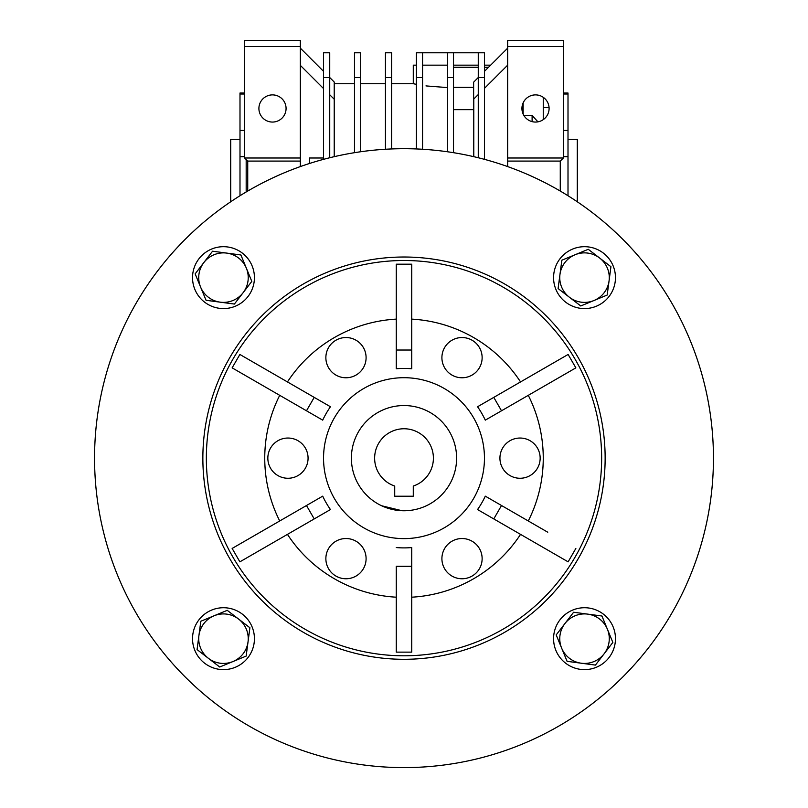<?xml version="1.0" encoding="UTF-8"?>
<svg xmlns="http://www.w3.org/2000/svg" width="808" height="808" viewBox="0 0 808 808"><rect width="100%" height="100%" fill="white"/><g stroke="black" fill="none" stroke-linecap="round" stroke-linejoin="round"><path stroke-width="1.21" d="M381.568 505.737L401.97 510.717M535.512 94.889A13.585 13.585 0 0 1 549.097 108.474A13.585 13.585 0 0 1 535.512 122.058A13.585 13.585 0 0 1 521.928 108.474A13.585 13.585 0 0 1 535.512 94.889M272.488 94.889A13.585 13.585 0 0 1 286.072 108.474A13.585 13.585 0 0 1 272.488 122.058A13.585 13.585 0 0 1 258.903 108.474A13.585 13.585 0 0 1 272.488 94.889M543.249 107.494L549.066 107.494M244.632 94.021L239.996 94.021L239.996 93.011L244.632 93.011M230.714 201.778L230.714 139.42L239.996 139.42M568.004 139.42L577.286 139.42L577.286 201.778M244.632 130.442L239.996 130.442L239.996 156.702L244.632 156.702M246.177 159.54L246.177 191.971M478.265 157.752L478.265 77.517L484.457 77.517L484.457 52.783L478.265 52.783L478.265 77.517L473.629 82.174L473.629 99.192L478.265 94.556M473.781 156.681L473.781 99.041M484.457 77.517L484.457 159.348M453.51 109.666L473.781 109.666M422.564 52.783L422.564 77.517L416.383 77.517L416.383 52.783L453.51 52.783L453.51 77.517L447.319 77.517L447.319 151.752M447.319 52.783L447.319 77.517M453.51 77.517L453.51 152.692M391.617 77.517L385.436 77.517L385.436 52.783L391.617 52.783L391.617 148.955M385.436 77.517L385.436 149.268M422.564 77.517L422.564 149.268M416.383 77.517L416.383 148.955M360.681 77.517L354.49 77.517L354.49 52.783L360.681 52.783L360.681 151.752M354.49 77.517L354.49 152.692M329.735 94.758L334.219 99.243L334.219 82.022L329.735 77.538L323.543 77.517L323.543 52.783L329.735 52.783L329.735 157.752M323.543 77.517L323.543 159.348M478.265 65.155L453.51 65.155M447.319 65.155L422.564 65.155M416.383 65.155L413.282 65.155L413.282 83.719L416.383 84.335L413.282 83.719L391.617 83.719M490.648 65.155L484.457 65.155M484.457 88.365L507.666 65.155M447.319 87.577L425.968 85.911M323.543 157.994L309.464 157.994L309.464 163.499M309.615 157.994L309.615 163.448M300.334 65.357L323.543 88.567M507.666 48.137L484.457 71.346M334.219 156.681L334.219 99.243M323.543 71.346L300.334 48.137M560.267 191.062L560.267 161.085L563.368 157.994L507.666 157.994L507.666 40.4L563.368 40.4L563.368 46.591L507.666 46.591M560.267 161.085L507.666 161.085L507.666 157.994M507.666 161.085L507.666 166.589M300.334 166.589L300.334 40.4L244.632 40.4L244.632 46.591L300.334 46.591M300.334 161.085L247.733 161.085L244.632 157.994L300.334 157.994M563.368 157.994L563.368 46.591M244.632 157.994L244.632 46.591M247.733 161.085L247.733 191.062M523.867 115.463L532.108 115.463L532.108 121.634M523.14 102.879L523.14 114.08M532.108 115.463L537.926 121.846M543.249 119.645L543.249 97.313M239.996 94.021L239.996 130.442M239.996 156.702L239.996 195.738M568.004 195.738L568.004 130.442L563.368 130.442M563.368 156.702L568.004 156.702M568.004 130.442L568.004 93.011L563.368 93.011M563.368 94.021L568.004 94.021M453.51 52.783L478.265 52.783M456.611 458.156A52.611 52.611 0 0 1 404 510.757A52.611 52.611 0 0 1 351.389 458.156A52.611 52.611 0 0 1 404 405.545A52.611 52.611 0 0 1 456.611 458.156M433.401 458.156A29.401 29.401 0 0 0 404 428.755A29.401 29.401 0 0 0 394.718 486.042L394.718 496.213L413.282 496.213L413.282 486.042A29.401 29.401 0 0 0 433.401 458.156M605.141 458.156A201.142 201.142 0 0 0 404 257.015A201.142 201.142 0 0 0 202.858 458.156A201.142 201.142 0 0 0 404 659.298A201.142 201.142 0 0 0 605.141 458.156M713.444 458.156A309.444 309.444 0 0 1 404 767.6A309.444 309.444 0 0 1 94.556 458.156A309.444 309.444 0 0 1 404 148.702A309.444 309.444 0 0 1 713.444 458.156M206.353 458.156A197.647 197.647 0 0 1 404 260.509A197.647 197.647 0 0 1 601.647 458.156A197.647 197.647 0 0 1 404 655.793A197.647 197.647 0 0 1 206.353 458.156M575.862 367.862L568.125 354.459L493.779 397.385L501.516 410.787L485.295 420.15L575.862 367.862M520.544 381.931A139.249 139.249 0 0 0 411.737 319.12M411.737 296.617L411.737 264.176L396.263 264.176L396.263 368.751L396.263 350.026L411.737 350.026L411.737 368.751A89.739 89.739 0 0 0 396.263 368.751M396.263 319.12A139.249 139.249 0 0 0 287.456 381.931M267.973 370.69L239.875 354.459L232.138 367.862L260.237 384.083M279.719 395.334A139.249 139.249 0 0 0 279.719 520.968M528.28 520.968A139.249 139.249 0 0 0 528.28 395.334M308.07 458.156A20.109 20.109 0 0 1 287.961 478.265A20.109 20.109 0 0 1 267.842 458.156A20.109 20.109 0 0 1 287.961 438.037A20.109 20.109 0 0 1 308.07 458.156M482.134 357.661A20.109 20.109 0 0 1 462.024 377.77A20.109 20.109 0 0 1 441.905 357.661A20.109 20.109 0 0 1 462.024 337.542A20.109 20.109 0 0 1 482.134 357.661M482.134 558.651A20.109 20.109 0 0 1 462.024 578.76A20.109 20.109 0 0 1 441.905 558.651A20.109 20.109 0 0 1 462.024 538.532A20.109 20.109 0 0 1 482.134 558.651M323.543 458.156A80.457 80.457 0 0 1 404 377.7A80.457 80.457 0 0 1 484.457 458.156A80.457 80.457 0 0 1 404 538.613A80.457 80.457 0 0 1 323.543 458.156M540.158 458.156A20.109 20.109 0 0 1 520.039 478.265A20.109 20.109 0 0 1 499.93 458.156A20.109 20.109 0 0 1 520.039 438.037A20.109 20.109 0 0 1 540.158 458.156M366.095 357.661A20.109 20.109 0 0 1 345.976 377.77A20.109 20.109 0 0 1 325.866 357.661A20.109 20.109 0 0 1 345.976 337.542A20.109 20.109 0 0 1 366.095 357.661M366.095 558.651A20.109 20.109 0 0 1 345.976 578.76A20.109 20.109 0 0 1 325.866 558.651A20.109 20.109 0 0 1 345.976 538.532A20.109 20.109 0 0 1 366.095 558.651M396.263 566.287L411.737 566.287L411.737 652.137L396.263 652.137L396.263 566.287M396.263 547.561A89.739 89.739 0 0 0 411.737 547.561L411.737 566.287L411.737 547.561M575.862 548.44L568.125 561.843L477.558 509.555L493.779 518.918L501.516 505.515L547.763 532.22M477.558 509.555A89.739 89.739 0 0 0 485.295 496.152L501.516 505.515L485.295 496.152M485.295 420.15A89.739 89.739 0 0 0 477.558 406.747L493.779 397.385L477.558 406.747M232.138 367.862L322.705 420.15L306.484 410.787L314.221 397.385L330.442 406.747A89.739 89.739 0 0 0 322.705 420.15M260.237 532.22L232.138 548.44L239.875 561.843L330.442 509.555L314.221 518.918L306.484 505.515L322.705 496.152A89.739 89.739 0 0 0 330.442 509.555M232.138 548.44L322.705 496.152M411.737 264.176L411.737 368.751M239.875 354.459L330.442 406.747M287.456 534.371A139.249 139.249 0 0 0 396.263 597.193M411.737 597.193A139.249 139.249 0 0 0 520.544 534.371M214.029 615.797A24.755 24.755 0 0 1 248.026 641.926L249.904 627.755L227.24 610.333L200.818 621.251L198.94 635.421A24.755 24.755 0 0 1 214.029 615.797M208.393 658.298A24.755 24.755 0 0 1 198.94 635.421L197.061 649.592L219.726 667.014L232.936 661.55A24.755 24.755 0 0 1 208.393 658.298M232.936 661.55A24.755 24.755 0 0 0 248.026 641.926L246.147 656.096L232.936 661.55M254.429 638.673A30.946 30.946 0 0 1 223.483 669.62A30.946 30.946 0 0 1 192.536 638.673A30.946 30.946 0 0 1 223.483 607.727A30.946 30.946 0 0 1 254.429 638.673M223.483 308.575A30.946 30.946 0 0 1 192.536 277.629A30.946 30.946 0 0 1 223.483 246.692A30.946 30.946 0 0 1 254.429 277.629A30.946 30.946 0 0 1 223.483 308.575M553.571 277.629A30.946 30.946 0 0 1 584.517 246.692A30.946 30.946 0 0 1 615.464 277.629A30.946 30.946 0 0 1 584.517 308.575A30.946 30.946 0 0 1 553.571 277.629M584.517 607.727A30.946 30.946 0 0 1 615.464 638.673A30.946 30.946 0 0 1 584.517 669.62A30.946 30.946 0 0 1 553.571 638.673A30.946 30.946 0 0 1 584.517 607.727M246.359 268.185A24.755 24.755 0 0 1 220.231 302.172L234.391 304.05L251.813 281.386L240.905 254.974L226.735 253.096A24.755 24.755 0 0 1 246.359 268.185M203.858 262.549A24.755 24.755 0 0 1 226.735 253.096L212.565 251.217L195.142 273.872L200.596 287.082A24.755 24.755 0 0 1 203.858 262.549M200.596 287.082A24.755 24.755 0 0 0 220.231 302.172L206.06 300.293L200.596 287.082M593.971 300.515A24.755 24.755 0 0 1 559.974 274.377L558.096 288.547L580.76 305.969L607.182 295.051L609.06 280.891A24.755 24.755 0 0 1 593.971 300.515M599.607 258.005A24.755 24.755 0 0 1 609.06 280.891L610.939 266.721L599.607 258.005L588.275 249.298L575.064 254.752A24.755 24.755 0 0 1 599.607 258.005M575.064 254.752A24.755 24.755 0 0 0 559.974 274.377L561.853 260.206L575.064 254.752M561.641 648.127A24.755 24.755 0 0 1 587.77 614.13L573.609 612.252L556.187 634.916L567.095 661.338L581.265 663.216A24.755 24.755 0 0 1 561.641 648.127M604.142 653.763A24.755 24.755 0 0 1 581.265 663.216L595.435 665.095L612.858 642.431L607.404 629.22A24.755 24.755 0 0 1 604.142 653.763M607.404 629.22A24.755 24.755 0 0 0 587.77 614.13L601.94 616.009L607.404 629.22M453.51 87.375L473.629 87.375M484.457 67.266L488.537 67.266M453.51 67.266L478.265 67.266M334.219 83.719L354.49 83.719M360.681 83.719L385.436 83.719"/></g></svg>
